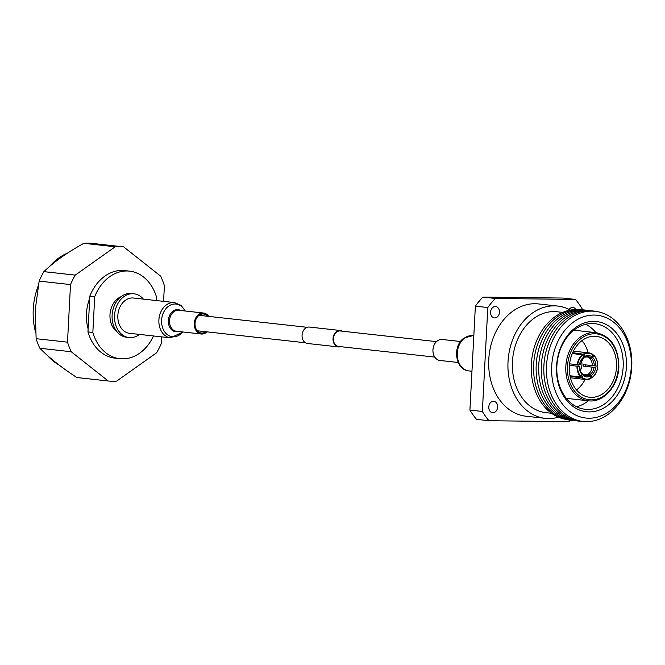<?xml version="1.0" encoding="UTF-8"?>
<svg xmlns="http://www.w3.org/2000/svg" width="665" height="665" viewBox="0 0 665 665"><rect width="100%" height="100%" fill="white"/><g stroke="black" fill="none" stroke-linecap="round" stroke-linejoin="round"><path stroke-width="1" d="M342.384 331.203A8.271 6.351 96.3 0 0 340.305 330.488A8.271 6.351 96.3 0 0 333.032 338.626A8.271 6.351 96.3 0 0 338.485 346.922A8.271 6.351 96.3 0 0 340.671 346.673M340.305 330.488L309.333 327.055A8.271 6.351 96.3 0 0 302.068 335.193A8.271 6.351 96.3 0 0 307.513 343.489L338.485 346.922M436.481 341.635L340.256 330.971A7.78 5.977 96.3 0 0 333.406 338.635A7.78 5.977 96.3 0 0 338.535 346.44L434.769 357.105M143.399 299.125A22.02 16.908 96.3 0 0 133.923 293.78A22.02 16.908 96.3 0 0 114.555 315.459A22.02 16.908 96.3 0 0 129.077 337.554A22.02 16.908 96.3 0 0 139.484 334.412M133.923 293.78L131.487 293.506A22.02 16.908 96.3 0 0 112.119 315.185A22.02 16.908 96.3 0 0 126.633 337.28L129.077 337.554M120.889 296.781A19.152 14.705 96.3 0 0 109.983 314.736A19.152 14.705 96.3 0 0 117.015 331.769M89.725 298.361A38.296 29.41 96.3 0 0 86.475 313.581A38.296 29.41 96.3 0 0 88.121 328.859M156.433 300.563L156.599 297.371A44.048 33.824 96.3 0 0 129.567 271.137L124.696 270.597A44.048 33.824 96.3 0 0 89.841 296.075L87.963 331.918L92.842 332.458A44.048 33.824 96.3 0 0 119.866 358.693A44.048 33.824 96.3 0 0 153.524 335.966M87.963 331.918A44.048 33.824 96.3 0 0 114.987 358.152L119.866 358.693M129.567 271.137A44.048 33.824 96.3 0 0 94.721 296.615L89.841 296.075M94.721 296.615L92.842 332.458M77.456 377.587A67.498 51.828 -83.7 0 1 77.148 377.554A67.498 51.828 -83.7 0 1 76.832 377.512C61.421 367.462 49.102 357.712 39.875 348.26A67.498 51.828 -83.7 0 1 36.134 338.693L35.253 309.632L39.144 281.112A67.498 51.828 -83.7 0 1 43.882 271.644C53.99 261.894 67.315 252.451 83.848 243.315A67.498 51.828 -83.7 0 1 92.011 243.382L123.374 246.856A67.498 51.828 96.3 0 0 115.211 246.79L75.245 275.119A67.498 51.828 96.3 0 0 70.507 284.587L67.498 342.167A67.498 51.828 96.3 0 0 71.238 351.735L108.196 380.995A67.498 51.828 96.3 0 0 108.503 381.028A67.498 51.828 96.3 0 0 116.666 381.095L156.641 352.758A67.498 51.828 96.3 0 0 161.379 343.298L161.711 336.872M76.832 377.512L108.196 380.995M71.238 351.735L39.875 348.26M36.134 338.693L67.498 342.167M70.507 284.587L39.144 281.112M43.882 271.644L75.245 275.119M115.211 246.79L83.848 243.315M163.565 301.353L164.388 285.709A67.498 51.828 96.3 0 0 160.647 276.141L123.69 246.89A67.498 51.828 96.3 0 0 123.374 246.856M59.143 365.085A59.941 46.026 -83.7 0 1 47.431 355.451M35.561 332.242A59.941 46.026 -83.7 0 1 33.25 309.325A59.941 46.026 -83.7 0 1 38.171 285.925M49.584 266.49A59.941 46.026 -83.7 0 1 67.614 253.049M575.907 309.533A5.744 4.414 96.3 0 0 572.956 307.454A5.744 4.414 96.3 0 0 569.124 309.441M499.44 312.276A5.744 4.414 96.3 0 0 495.649 306.507A5.744 4.414 96.3 0 0 490.595 312.168A5.744 4.414 96.3 0 0 494.386 317.928A5.744 4.414 96.3 0 0 499.44 312.276M497.628 407.055A5.744 4.414 96.3 0 0 493.837 401.286A5.744 4.414 96.3 0 0 488.783 406.947A5.744 4.414 96.3 0 0 492.574 412.707A5.744 4.414 96.3 0 0 497.628 407.055M570.362 310.081A56.492 43.375 96.3 0 0 557.711 306.058A56.492 43.375 96.3 0 0 508.027 361.677A56.492 43.375 96.3 0 0 545.267 418.36A56.492 43.375 96.3 0 0 558.484 417.204M557.711 306.058L538.451 303.93A56.492 43.375 96.3 0 0 488.767 359.541A56.492 43.375 96.3 0 0 526.007 416.224L545.267 418.36M551.534 413.273L545.899 412.649A50.748 38.969 -83.7 0 1 512.449 361.735A50.748 38.969 -83.7 0 1 557.079 311.769L562.715 312.392M570.512 420.189A80.432 61.762 -83.7 0 1 569.099 421.685L488.95 420.712L476.506 419.332A80.432 61.762 -83.7 0 1 469.922 410.081L475.367 306.158A80.432 61.762 -83.7 0 1 482.915 297.08L563.072 298.061L575.508 299.441A80.432 61.762 -83.7 0 1 582.091 308.685L582.041 309.724M469.922 410.081L482.358 411.46L487.802 307.538L475.367 306.158M482.915 297.08L495.35 298.46L575.508 299.441M487.802 307.538A80.432 61.762 -83.7 0 1 495.35 298.46M488.95 420.712A80.432 61.762 -83.7 0 1 482.358 411.46M616.513 367.088A30.64 23.524 96.3 0 0 596.322 336.349A30.64 23.524 96.3 0 0 569.373 366.515A30.64 23.524 96.3 0 0 589.572 397.254A30.64 23.524 96.3 0 0 616.513 367.088M588.06 352.774A30.64 23.524 96.3 0 0 581.983 340.605M576.513 389.973A30.64 23.524 96.3 0 0 585.109 379.424M588.899 366.706A30.64 23.524 96.3 0 0 589.049 365.268M583.77 309.94A55.528 42.643 96.3 0 0 533.654 364.445A55.528 42.643 96.3 0 0 571.543 420.28M566.065 419.416A55.303 42.469 -83.7 0 1 531.352 364.171A55.303 42.469 -83.7 0 1 578.234 309.582M586.331 310.223A55.528 42.643 96.3 0 0 536.214 364.728A55.528 42.643 96.3 0 0 574.103 420.563M588.891 310.505A55.528 42.643 96.3 0 0 538.775 365.01A55.528 42.643 96.3 0 0 576.663 420.845M591.451 310.796A55.528 42.643 96.3 0 0 541.335 365.301A55.528 42.643 96.3 0 0 579.223 421.128M595.657 311.37A55.528 42.643 96.3 0 0 543.895 365.584A55.528 42.643 96.3 0 0 583.454 421.485M546.505 365.858A55.403 42.543 96.3 0 0 586.231 421.643A55.403 42.543 96.3 0 0 631.75 366.897A55.403 42.543 96.3 0 0 592.025 311.12A55.403 42.543 96.3 0 0 546.505 365.858M556.563 366.216A45.386 34.846 -83.7 0 1 593.853 321.37A45.386 34.846 -83.7 0 1 626.397 367.063A45.386 34.846 -83.7 0 1 589.107 411.909A45.386 34.846 -83.7 0 1 556.563 366.216M623.163 366.881A43.084 33.084 96.3 0 0 594.768 323.656A43.084 33.084 96.3 0 0 556.871 366.074A43.084 33.084 96.3 0 0 585.275 409.308A43.084 33.084 96.3 0 0 623.163 366.881M595.915 332.641A43.084 33.084 96.3 0 0 585.69 324.262M566.206 398.202A34.281 26.317 96.3 0 0 568.442 398.576L588.434 400.796A34.281 26.317 -83.7 0 1 565.84 366.398A34.281 26.317 -83.7 0 1 595.99 332.65L575.99 330.438A34.281 26.317 96.3 0 0 573.729 330.314M551.701 366.157A51.704 39.7 96.3 0 0 588.783 418.21A51.704 39.7 96.3 0 0 631.26 367.13A51.704 39.7 96.3 0 0 594.186 315.069A51.704 39.7 96.3 0 0 551.701 366.157M576.547 406.722A43.084 33.084 96.3 0 0 588.367 400.787M577.877 366.199A5.744 4.414 96.3 0 0 578.085 364.977A5.744 4.414 96.3 0 0 578.101 364.777M580.329 370.513A10.723 8.238 96.3 0 0 581.9 365.243A10.723 8.238 96.3 0 0 581.451 360.413M569.456 365.301L579.315 366.398A10.723 8.238 96.3 0 0 582.207 374.728L582 373.688M579.473 366.382L569.448 365.384M582.207 374.728L580.736 376.947L569.988 375.758M582.324 374.453L585.79 375.642A9.576 7.348 96.3 0 0 589.248 374.96L587.295 374.744A9.576 7.348 96.3 0 1 584.851 375.451M582.956 374.52L583.155 375.567L581.684 377.787L570.138 376.506M583.155 375.567A10.723 8.238 96.3 0 0 590.337 376.066L589.248 374.96M590.337 376.066L591.044 378.119A13.026 10 96.3 0 1 582.099 377.487M588.001 375.002L588.384 374.054L590.329 374.27L592.133 377.429L590.869 377.612M585.707 364.894A13.408 10.291 -83.7 0 1 585.657 365.575A13.408 10.291 -83.7 0 1 585.574 366.34L595.707 367.546L583.521 366.191A10.723 8.238 96.3 0 0 583.604 365.434A10.723 8.238 96.3 0 0 583.654 364.669L592.274 365.625M588.384 374.054A9.576 7.348 96.3 0 0 592.141 367.188M592.856 355.293L594.011 355.758L591.692 358.568L589.747 358.352L589.539 357.305M589.747 358.352A9.576 7.348 96.3 0 1 592.274 365.659L597.66 366.141A13.408 10.291 96.3 0 0 594.061 355.542M586.937 356.598A9.576 7.348 96.3 0 1 588.791 357.521L590.744 357.737L592 356.856A10.723 8.238 96.3 0 0 584.826 356.349L584.444 357.296L583.795 357.221M590.744 357.737A9.576 7.348 96.3 0 0 587.902 356.615L584.444 357.296M572.656 352.699L584.111 354.304A13.026 10 96.3 0 1 593.055 354.927L592 356.856M584.111 354.304L584.826 356.349M572.324 353.481L583.03 354.994L583.654 357.911L579.863 364.885M569.597 363.863L579.597 364.852M588.251 357.163L585.591 356.872M582.349 374.37L587.012 374.885M592.149 377.629A13.408 10.291 96.3 0 0 597.527 367.67L597.478 367.67A13.026 10 96.3 0 1 592.133 377.429L592 377.737M585.574 366.34L583.521 366.191M593.936 355.418L594.011 355.758A13.026 10 96.3 0 1 597.611 366.141L597.66 366.141M207.538 316.266A9.584 7.357 96.3 0 0 203.473 314.005A9.584 7.357 96.3 0 0 195.044 324.686A9.584 7.357 96.3 0 0 201.362 333.049A9.584 7.357 96.3 0 0 205.826 331.735M185.261 311.004L181.113 305.443L174.504 302.567L133.457 298.02A17.756 13.633 96.3 0 0 117.838 317.812A17.756 13.633 96.3 0 0 129.542 333.315L170.597 337.862L182.942 331.985M208.719 316.39A10.557 8.105 96.3 0 0 203.581 313.032A10.557 8.105 96.3 0 0 194.296 324.803A10.557 8.105 96.3 0 0 201.254 334.013A10.557 8.105 96.3 0 0 206.998 331.86M458.218 362.492L439.906 360.463A10.557 8.105 -83.7 0 1 433.023 352.201A10.557 8.105 -83.7 0 1 437.504 340.788A10.557 8.105 -83.7 0 1 442.233 339.483L460.546 341.511M567.461 366.49A33.125 25.436 96.3 0 0 591.21 399.848A33.125 25.436 96.3 0 0 618.433 367.113A33.125 25.436 96.3 0 0 594.676 333.755A33.125 25.436 96.3 0 0 567.461 366.49M577.553 366.274A13.026 10 96.3 0 0 581.152 376.656M583.28 374.744A9.576 7.348 96.3 0 0 585.79 375.642M590.329 374.27A9.576 7.348 96.3 0 0 594.094 367.404M591.418 375.376A10.723 8.238 96.3 0 0 595.707 367.546M595.84 366.016A10.723 8.238 96.3 0 0 592.956 357.687M594.227 365.875A9.576 7.348 96.3 0 0 591.692 358.568M587.902 356.615A9.576 7.348 96.3 0 0 584.834 357.105M583.737 357.038A10.723 8.238 96.3 0 0 579.448 364.869M583.03 354.994A13.026 10 96.3 0 0 577.686 364.744M577.012 366.224A13.408 10.291 96.3 0 0 580.736 376.947M581.684 377.787A13.408 10.291 96.3 0 0 585.857 379.507A13.408 10.291 96.3 0 0 590.919 378.435M592.989 354.578A13.408 10.291 96.3 0 0 588.816 352.857A13.408 10.291 96.3 0 0 583.754 353.93M582.673 354.628A13.408 10.291 96.3 0 0 577.145 364.703M174.504 302.567A17.756 13.633 96.3 0 0 158.885 322.367A17.756 13.633 96.3 0 0 170.597 337.862M185.045 310.979A16.442 12.627 96.3 0 0 170.406 305.094A16.442 12.627 96.3 0 0 161.603 322.392A16.442 12.627 96.3 0 0 169.459 335.925A16.442 12.627 96.3 0 0 182.725 331.96M180.73 310.505A11.114 8.537 96.3 0 0 172.169 311.835A11.114 8.537 96.3 0 0 168.353 322.043A11.114 8.537 96.3 0 0 178.411 331.486M203.581 313.032L178.802 310.289A10.557 8.105 96.3 0 0 169.517 322.06A10.557 8.105 96.3 0 0 176.483 331.27L201.254 334.013M468.975 370.929A17.756 13.633 -83.7 0 1 457.404 357.03A17.756 13.633 -83.7 0 1 464.943 337.837A17.756 13.633 -83.7 0 1 472.89 335.634L464.128 338.019C452.059 345.609 455.101 370.031 468.975 370.929L471.959 371.261M305.435 342.774L197.297 330.788M307.147 327.305L199.01 315.318M77.148 377.554L108.503 381.028M588.434 400.796C603.346 402.965 618.267 386.249 618.849 367.097C618.608 347.537 610.994 336.058 595.99 332.65M582.257 373.805C581.842 372.699 580.612 373.946 579.73 366.415M570.437 377.795L585.857 379.507L591.002 378.418M592.099 377.72C595.109 375.409 596.954 372.059 597.611 367.679M594.02 355.451C596.605 358.152 597.843 361.718 597.744 366.149M593.064 354.603L588.816 352.857L573.396 351.153M473.821 335.742L472.89 335.634"/></g></svg>
